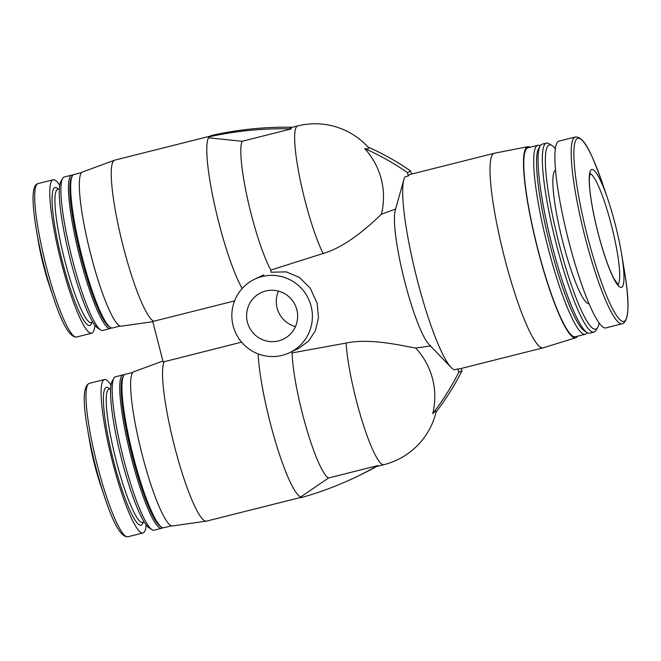 <?xml version="1.0" encoding="UTF-8"?>
<svg xmlns="http://www.w3.org/2000/svg" width="661" height="661" viewBox="0 0 661 661"><rect width="100%" height="100%" fill="white"/><g stroke="black" fill="none" stroke-linecap="round" stroke-linejoin="round"><path stroke-width="0.99" d="M311.116 306.159A40.693 40.189 -115.6 0 0 254.543 279.264A40.693 40.189 -115.6 0 0 235.886 333.334A40.693 40.189 -115.6 0 0 289.716 352.66A40.693 40.189 -115.6 0 0 311.116 306.159M411.473 174.099L410.679 171.025A257.93 254.7 64.4 0 0 367.937 146.99C369.532 148.7 368.441 149.221 364.665 148.551A70.727 69.835 64.4 0 1 381.356 214.28C371.474 223.699 347.455 246.528 323.097 253.494L270.845 270.052A57.606 8.915 75.9 0 0 271.051 272.233L286.18 271.853L299.392 277.422L310.24 288.179L317.156 303.259L318.486 317.71L315.404 330.674L308.67 341.043L298.483 348.463L289.716 352.66M241.587 342.134L163.151 361.997L152.724 321.378L153.848 321.221A83.112 12.856 -104.1 0 1 121.649 240.232A83.112 12.856 -104.1 0 1 114.543 160.21A83.112 12.856 -104.1 0 1 114.741 160.144L210.099 136.158M234.572 300.912L153.848 321.221M430.873 345.91L415.703 348.033C402.681 345.967 370.821 337.812 346.091 343.059L292.121 352.908A71.644 11.088 75.9 0 0 306.241 427.56A71.644 11.088 75.9 0 0 328.567 477.986L377.778 465.6L376.183 466.616L383.917 464.675A71.644 71.644 0 0 0 436.186 411.563M364.665 148.551A257.93 254.7 64.4 0 1 407.416 172.587L408.291 176L405.003 176.826A100.307 15.517 75.9 0 0 403.846 179.602L395.245 210.289A71.644 11.088 75.9 0 0 404.177 279.363A71.644 11.088 75.9 0 0 428.997 344.439L451.099 367.409A100.307 15.517 75.9 0 0 454.537 369.772L457.833 368.937L458.709 372.35A257.93 254.7 64.4 0 1 432.74 413.67C435.616 410.836 436.698 410.316 436.004 412.109M381.356 214.28L395.716 208.975M291.6 351.759A57.606 8.915 75.9 0 0 292.121 352.908M461.361 368.408L461.973 370.788A257.93 254.7 64.4 0 1 436.078 412.01M415.703 348.033A70.727 69.835 64.4 0 1 432.74 413.67M403.846 179.602A100.307 15.517 75.9 0 0 416.347 276.298A100.307 15.517 75.9 0 0 451.099 367.409M530.056 147.221A98.506 15.236 75.9 0 0 527.759 146.709L494.37 153.245A100.307 15.517 75.9 0 0 494.246 153.278A100.307 15.517 75.9 0 0 503.665 254.336A100.307 15.517 75.9 0 0 543.193 347.826A100.307 15.517 75.9 0 0 543.309 347.785L575.822 337.754A98.506 15.236 75.9 0 0 576.152 337.622A98.506 15.236 75.9 0 0 577.607 336.209M408.291 176A100.307 15.517 -104.1 0 1 410.225 174.413L494.246 153.278M543.193 347.826L459.164 368.962A100.307 15.517 -104.1 0 1 457.833 368.937M278.463 291.104A25.796 25.473 -115.6 0 0 295.475 326.6M296.839 309.745A25.796 25.473 -115.6 0 0 260.979 292.707A25.796 25.473 -115.6 0 0 249.156 326.972A25.796 25.473 -115.6 0 0 296.839 309.745M527.759 146.709A98.506 15.236 75.9 0 0 536.889 245.975A98.506 15.236 75.9 0 0 575.822 337.754M540.244 145.8A97.44 15.071 75.9 0 0 537.781 145.28L527.891 147.767A97.44 15.071 75.9 0 0 537.046 245.933A97.44 15.071 75.9 0 0 575.442 336.755L585.324 334.268A97.44 15.071 75.9 0 0 585.77 334.102A97.44 15.071 75.9 0 0 587.249 332.64M537.781 145.28A97.44 15.071 75.9 0 0 546.936 243.446A97.44 15.071 75.9 0 0 585.324 334.268M555.29 148.766A95.01 14.699 75.9 0 0 551.877 145.445L549.018 143.693A97.44 15.071 75.9 0 0 546.432 143.098L542.169 144.172A97.44 15.071 75.9 0 0 540.177 145.916L538.583 148.651A95.151 14.724 75.9 0 0 549.473 242.81A95.151 14.724 75.9 0 0 584.44 330.913L587.133 332.574A97.44 15.071 75.9 0 0 589.719 333.161L593.975 332.086A97.44 15.071 75.9 0 0 594.429 331.929A97.44 15.071 75.9 0 0 595.974 330.351L597.66 327.451A95.01 14.699 75.9 0 0 599.106 322.907M540.177 145.916A97.44 15.071 75.9 0 0 551.324 242.347A97.44 15.071 75.9 0 0 587.133 332.574M546.432 143.098A97.44 15.071 75.9 0 0 555.587 241.273A97.44 15.071 75.9 0 0 593.975 332.086M551.877 145.445A95.01 14.699 75.9 0 0 556.851 234.795A95.01 14.699 75.9 0 0 596.148 328.988A95.01 14.699 75.9 0 0 597.66 327.451M555.529 170.381A68.777 10.642 75.9 0 0 562.214 239.604A68.777 10.642 75.9 0 0 589.083 303.754M575.244 137.034L558.925 141.14A96.291 14.897 75.9 0 0 567.973 238.158A96.291 14.897 75.9 0 0 605.914 327.906L623.092 323.485C629.28 319.28 629.603 301.052 624.067 268.787A94.399 14.608 75.9 0 1 624.364 321.263A94.399 14.608 75.9 0 1 591.091 249.784A94.399 14.608 75.9 0 1 574.525 144.387A94.399 14.608 75.9 0 1 602.89 184.626C592.099 154.971 584.572 136.199 575.244 137.034A96.291 14.897 75.9 0 0 584.291 234.052A96.291 14.897 75.9 0 0 622.232 323.799M621.687 287.262A60.754 9.403 75.9 0 0 621.489 253.485A60.754 9.403 75.9 0 0 607.864 199.325A60.754 9.403 75.9 0 0 591.479 169.621A60.754 9.403 75.9 0 0 597.941 232.589A60.754 9.403 75.9 0 0 621.687 287.262M461.973 370.788L458.709 372.35M367.929 146.99L368.07 147.13A71.644 71.644 0 0 0 297.665 125.945L289.931 127.895L291.327 128.903L242.116 141.28L208.479 137.794L208.281 137.025A343.902 339.597 64.4 0 1 291.327 128.903M410.679 171.025L407.416 172.587M270.845 270.052A71.644 11.088 -104.1 0 1 247.735 199.713A71.644 11.088 -104.1 0 1 242.116 141.28M242.157 288.535A83.112 12.856 -104.1 0 1 214.842 206.108A83.112 12.856 -104.1 0 1 208.479 137.794M152.807 321.709L121.269 326.17A79.494 12.303 -104.1 0 1 120.079 326.005A79.494 12.303 -104.1 0 1 89.417 249.123A79.494 12.303 -104.1 0 1 82.311 172.075A79.494 12.303 -104.1 0 1 82.485 172L114.543 160.21M120.178 326.038L112.585 327.955A79.097 12.237 -104.1 0 1 110.486 327.476A79.097 12.237 -104.1 0 1 81.419 254.229A79.097 12.237 -104.1 0 1 72.363 175.95A79.097 12.237 -104.1 0 1 73.619 174.669A79.097 12.237 -104.1 0 1 73.982 174.537L81.584 172.628M110.486 327.476L109.139 326.65A77.948 12.063 -104.1 0 1 80.493 254.46A77.948 12.063 -104.1 0 1 71.57 177.322L72.363 175.95M111.403 327.897A79.097 12.237 -104.1 0 1 110.387 328.509A79.097 12.237 -104.1 0 1 79.527 255.989A79.097 12.237 -104.1 0 1 71.421 175.223A79.097 12.237 -104.1 0 1 71.785 175.091A79.097 12.237 -104.1 0 1 72.966 175.14M110.387 328.509L102.827 330.409A79.097 12.237 -104.1 0 1 100.736 329.93A79.097 12.237 -104.1 0 1 71.661 256.683A79.097 12.237 -104.1 0 1 62.613 178.404A79.097 12.237 -104.1 0 1 63.869 177.123A79.097 12.237 -104.1 0 1 64.233 176.991L71.785 175.091M100.736 329.93L97.878 328.17A76.668 11.865 -104.1 0 1 69.702 257.179A76.668 11.865 -104.1 0 1 60.928 181.304L62.613 178.404M94.887 325.195A79.097 12.237 -104.1 0 1 91.714 333.202A79.097 12.237 -104.1 0 1 60.853 260.682A79.097 12.237 -104.1 0 1 52.756 179.916A79.097 12.237 -104.1 0 1 53.12 179.784A79.097 12.237 -104.1 0 1 59.705 185.344M53.533 297.838L49.41 285.643A49.294 7.626 -104.1 0 1 38.355 241.703L36.215 229.012A77.205 11.948 -104.1 0 0 53.533 297.838C62.308 324.559 70.008 337.614 76.626 337.003A79.097 12.237 -104.1 0 1 45.766 264.483A79.097 12.237 -104.1 0 1 37.669 183.717A79.097 12.237 -104.1 0 1 38.032 183.584L37.247 183.865C32.025 186.138 31.678 201.184 36.215 229.012M208.281 137.025L211.545 135.464A343.902 339.597 64.4 0 1 292.344 127.284M258.162 353.908A83.112 12.856 75.9 0 0 275.224 440.887A83.112 12.856 75.9 0 0 300.697 496.94L328.567 477.986M164.217 361.6A83.112 12.856 75.9 0 0 175.429 449.81A83.112 12.856 75.9 0 0 206.381 521.149A83.112 12.856 75.9 0 0 206.587 521.108L300.813 497.403M89.64 441.465A49.294 7.626 75.9 0 0 100.695 485.414L104.826 497.601A77.205 11.948 75.9 0 1 87.508 428.774L89.64 441.465M110.99 385.107A79.097 12.237 75.9 0 0 104.405 379.554A79.097 12.237 75.9 0 0 111.841 459.246A79.097 12.237 75.9 0 0 143.007 532.964A79.097 12.237 75.9 0 0 143.371 532.832A79.097 12.237 75.9 0 0 146.18 524.958M124.26 374.911A79.097 12.237 75.9 0 0 123.078 374.853L115.526 376.753A79.097 12.237 75.9 0 0 113.907 378.166L112.213 381.067A76.668 11.865 75.9 0 0 120.988 456.941A76.668 11.865 75.9 0 0 149.163 527.932L152.022 529.692A79.097 12.237 75.9 0 0 154.12 530.172L161.672 528.271A79.097 12.237 75.9 0 0 162.036 528.139A79.097 12.237 75.9 0 0 162.689 527.66M113.907 378.166A79.097 12.237 75.9 0 0 122.954 456.445A79.097 12.237 75.9 0 0 152.022 529.692M123.078 374.853A79.097 12.237 75.9 0 0 130.506 454.545A79.097 12.237 75.9 0 0 161.672 528.271M132.869 372.391L125.276 374.3A79.097 12.237 75.9 0 0 123.657 375.712L122.863 377.084A77.948 12.063 75.9 0 0 131.779 454.231A77.948 12.063 75.9 0 0 160.425 526.412L161.771 527.238A79.097 12.237 75.9 0 0 163.87 527.718L171.463 525.809M123.657 375.712A79.097 12.237 75.9 0 0 132.704 453.991A79.097 12.237 75.9 0 0 161.771 527.238M162.903 361.046L133.77 371.763A79.494 12.303 75.9 0 0 141.429 451.802A79.494 12.303 75.9 0 0 172.554 525.933L206.381 521.149M377.778 465.6A343.902 339.597 64.4 0 1 356.023 477.027A343.902 339.597 64.4 0 1 300.887 497.708L300.697 496.94M376.671 466.492A343.902 339.597 64.4 0 1 359.287 475.457L356.023 477.027M323.097 253.494A71.644 11.088 -104.1 0 1 299.565 176.76A71.644 11.088 -104.1 0 1 297.665 125.945M92.904 322.262L91.392 322.642A68.777 10.642 -104.1 0 1 64.555 259.583A68.777 10.642 -104.1 0 1 57.515 189.352A68.777 10.642 -104.1 0 1 57.829 189.244L57.714 189.277M91.879 322.518A71.074 10.997 -104.1 0 1 64.332 268.977A71.074 10.997 -104.1 0 1 54.747 187.691A71.074 10.997 -104.1 0 1 58.317 189.12M346.091 343.059A71.644 11.088 75.9 0 0 362.17 421.049A71.644 11.088 75.9 0 0 383.917 464.675M87.508 428.774C82.6 401.078 83.203 385.941 89.318 383.347A79.097 12.237 75.9 0 0 96.754 463.039A79.097 12.237 75.9 0 0 127.912 536.765C121.302 537.376 113.601 524.322 104.826 497.601M109.61 388.883A71.074 10.997 75.9 0 0 111.18 451.248A71.074 10.997 75.9 0 0 141.371 525.065A71.074 10.997 75.9 0 0 143.173 522.289M109.007 389.04L109.123 389.007A68.777 10.642 75.9 0 0 115.584 458.304A68.777 10.642 75.9 0 0 142.685 522.405L142.578 522.446M589.984 173.678A57.317 8.866 -104.1 0 1 611.888 227.111A57.317 8.866 -104.1 0 1 617.87 284.544M263.789 274.836L254.543 279.264M607.864 199.325L602.89 184.626M621.489 253.485L624.067 268.787M59.341 188.864L57.829 189.244M53.12 179.784L38.032 183.584M91.714 333.202L76.626 337.003M127.912 536.765L143.007 532.964M89.318 383.347L104.405 379.554M142.685 522.405L144.189 522.033M109.123 389.007L110.627 388.627M618.316 284.908L614.028 278.777C610.409 271.886 606.575 261.896 602.535 248.809C597.255 231.325 593.396 214.569 590.959 198.523C589.645 189.41 589.116 182.444 589.397 177.627L590.207 173.149"/></g></svg>

